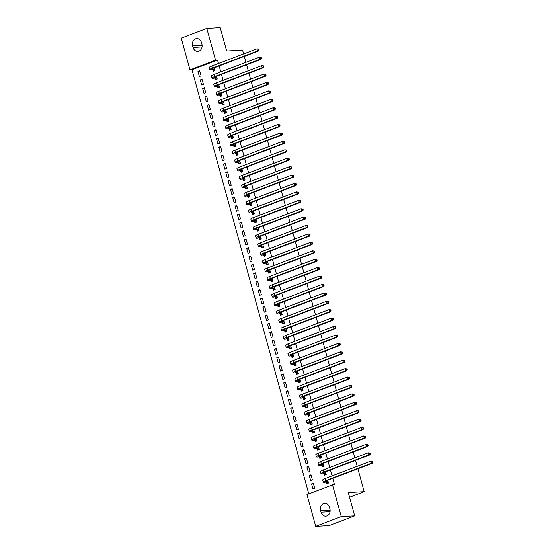 <?xml version="1.0" encoding="UTF-8"?>
<svg xmlns="http://www.w3.org/2000/svg" width="554" height="554" viewBox="0 0 554 554"><rect width="100%" height="100%" fill="white"/><g stroke="black" fill="none" stroke-linecap="round" stroke-linejoin="round"><path stroke-width="0.83" d="M218.484 63.488L217.535 60.054L191.982 69.783L308.8 493.877M191.982 69.783L189.994 69.894L181.255 38.164L206.808 28.434L215.548 60.164L189.994 69.894M357.891 468.781L364.193 491.654L348.272 492.527L354.692 515.836L329.138 525.566L315.711 526.3L306.971 494.57L332.525 484.84L341.264 516.57L315.711 526.3M206.808 28.434L220.236 27.7L226.662 51.01L242.583 50.144L243.621 53.918M244.3 56.39L245.934 62.332M246.62 64.804L248.254 70.753M248.94 73.225L250.574 79.167M251.253 81.639L252.894 87.58M253.573 90.053L255.207 96.001M255.893 98.473L257.527 104.415M258.212 106.887L259.847 112.829M260.525 115.301L262.167 121.25M262.845 123.722L264.487 129.664M265.165 132.136L266.799 138.078M267.485 140.55L269.119 146.498M269.798 148.971L271.439 154.912M272.118 157.384L273.759 163.326M274.438 165.798L276.072 171.747M276.758 174.219L278.392 180.161M279.071 182.633L280.712 188.575M281.39 191.047L283.032 196.995M283.71 199.468L285.345 205.409M286.03 207.882L287.664 213.823M288.343 216.295L289.984 222.244M290.663 224.716L292.304 230.658M292.983 233.13L294.617 239.072M295.303 241.544L296.937 247.493M297.616 249.965L299.257 255.906M299.936 258.379L301.577 264.32M302.255 266.793L303.89 272.741M304.575 275.213L306.21 281.155M306.888 283.627L308.53 289.569M309.208 292.041L310.849 297.99M311.528 300.462L313.162 306.404M313.848 308.876L315.482 314.817M316.161 317.29L317.802 323.238M318.481 325.71L320.122 331.652M320.801 334.124L322.435 340.066M323.12 342.538L324.755 348.487M325.44 350.959L327.075 356.901M327.753 359.373L329.395 365.315M330.073 367.787L331.714 373.735M332.393 376.208L334.027 382.149M334.713 384.621L336.347 390.563M337.026 393.035L338.667 398.984M339.346 401.456L340.987 407.398M341.666 409.87L343.3 415.812M343.986 418.284L345.62 424.232M346.298 426.705L347.94 432.646M348.618 435.119L350.26 441.06M350.938 443.532L352.573 449.481M353.258 451.953L354.892 457.895M355.571 460.367L357.212 466.309M349.567 497.229L364.193 491.654M201.698 84.963L203.422 84.305L202.03 79.257L200.306 79.915L201.698 84.963M215.132 78.336L215.506 79.7L217.237 79.042L216.476 76.286M206.33 101.791L208.062 101.133L206.67 96.084L204.938 96.742L206.33 101.791M219.772 95.17L220.146 96.535L221.87 95.877L221.108 93.114M210.97 118.625L212.694 117.967L211.303 112.919L209.578 113.577L210.97 118.625M224.405 111.998L224.779 113.369L226.51 112.711L225.748 109.948M215.603 135.46L217.334 134.802L215.942 129.754L214.211 130.405L215.603 135.46M229.044 128.833L229.418 130.197L231.143 129.539L230.381 126.783M220.243 152.288L221.967 151.63L220.575 146.581L218.851 147.239L220.243 152.288M233.677 145.667L234.051 147.032L235.782 146.374L235.021 143.611M224.876 169.122L226.607 168.464L225.215 163.416L223.491 164.074L224.876 169.122M238.317 162.495L238.691 163.866L240.415 163.208L239.653 160.445M229.515 185.957L231.24 185.299L229.848 180.251L228.123 180.902L229.515 185.957M242.95 179.33L243.331 180.694L245.055 180.036L244.293 177.28M234.148 202.785L235.879 202.127L234.487 197.079L232.763 197.736L234.148 202.785M247.59 196.164L247.963 197.529L249.688 196.871L248.933 194.108M238.788 219.619L240.512 218.962L239.12 213.913L237.396 214.571L238.788 219.619M252.222 212.992L252.603 214.363L254.328 213.706L253.566 210.942M243.421 236.454L245.152 235.796L243.76 230.748L242.036 231.399L243.421 236.454M256.862 229.827L257.236 231.191L258.96 230.533L258.206 227.777M248.06 253.282L249.785 252.624L248.393 247.576L246.668 248.234L248.06 253.282M261.495 246.662L261.876 248.026L263.6 247.368L262.838 244.605M252.693 270.117L254.424 269.459L253.033 264.41L251.308 265.068L252.693 270.117M266.135 263.489L266.509 264.86L268.233 264.203L267.478 261.44M257.333 286.951L259.057 286.293L257.665 281.245L255.941 281.896L257.333 286.951M270.767 280.324L271.148 281.688L272.873 281.03L272.111 278.274M261.973 303.779L263.697 303.121L262.305 298.073L260.581 298.731L261.973 303.779M275.407 297.159L275.781 298.523L277.506 297.865L276.751 295.102M266.606 320.614L268.33 319.956L266.945 314.907L265.214 315.565L266.606 320.614M280.04 313.986L280.421 315.358L282.145 314.7L281.384 311.937M271.245 337.448L272.97 336.79L271.578 331.742L269.853 332.393L271.245 337.448M284.68 330.821L285.054 332.185L286.778 331.527L286.023 328.771M275.878 354.276L277.602 353.618L276.217 348.57L274.486 349.228L275.878 354.276M289.313 347.656L289.694 349.02L291.418 348.362L290.656 345.599M280.518 371.111L282.242 370.453L280.85 365.405L279.126 366.062L280.518 371.111M293.952 364.484L294.326 365.855L296.058 365.197L295.296 362.434M285.151 387.945L286.875 387.288L285.49 382.239L283.759 382.89L285.151 387.945M298.585 381.318L298.966 382.682L300.69 382.025L299.929 379.268M289.79 404.773L291.515 404.115L290.123 399.067L288.399 399.725L289.79 404.773M303.225 398.153L303.599 399.517L305.33 398.859L304.568 396.096M294.423 421.608L296.148 420.95L294.763 415.902L293.031 416.56L294.423 421.608M307.858 414.981L308.239 416.352L309.963 415.694L309.201 412.931M299.063 438.443L300.787 437.785L299.395 432.736L297.671 433.387L299.063 438.443M312.498 431.815L312.872 433.18L314.603 432.522L313.841 429.766M303.696 455.27L305.42 454.612L304.035 449.564L302.304 450.222L303.696 455.27M317.13 448.65L317.511 450.014L319.236 449.356L318.474 446.593M308.336 472.105L310.06 471.447L308.668 466.399L306.944 467.057L308.336 472.105M321.77 465.478L322.144 466.849L323.875 466.191L323.114 463.428M312.968 488.94L314.7 488.282L313.308 483.233L311.577 483.884L312.968 488.94M326.403 482.312L326.784 483.677L328.508 483.019L327.746 480.263M332.525 484.84L334.512 484.736L332.753 478.351M332.075 475.879L330.44 469.937M329.755 467.465L328.12 461.524M327.442 459.051L325.8 453.103M325.122 450.631L323.481 444.689M322.802 442.217L321.168 436.275M320.482 433.803L318.848 427.854M318.169 425.382L316.528 419.44M315.849 416.968L314.208 411.026M313.529 408.554L311.895 402.606M311.209 400.133L309.575 394.192M308.89 391.72L307.255 385.778M306.577 383.306L304.935 377.357M304.257 374.885L302.616 368.943M301.937 366.471L300.303 360.529M299.617 358.057L297.983 352.109M297.304 349.636L295.663 343.695M294.984 341.222L293.343 335.281M292.664 332.809L291.03 326.86M290.344 324.388L288.71 318.446M288.032 315.974L286.39 310.032M285.712 307.56L284.07 301.611M283.392 299.139L281.757 293.198M281.072 290.725L279.438 284.784M278.759 282.311L277.118 276.363M276.439 273.891L274.798 267.949M274.119 265.477L272.485 259.535M271.799 257.063L270.165 251.114M269.486 248.642L267.845 242.7M267.166 240.228L265.525 234.287M264.847 231.814L263.212 225.866M262.527 223.394L260.892 217.452M260.214 214.98L258.573 209.038M257.894 206.566L256.253 200.617M255.574 198.145L253.94 192.203M253.254 189.731L251.62 183.789M250.941 181.317L249.3 175.369M248.621 172.896L246.98 166.955M246.301 164.483L244.667 158.541M243.982 156.069L242.347 150.12M241.662 147.648L240.027 141.706M239.349 139.234L237.708 133.292M237.029 130.82L235.395 124.872M234.709 122.399L233.075 116.458M232.389 113.986L230.755 108.044M230.076 105.572L228.435 99.623M227.756 97.151L226.115 91.209M225.436 88.737L223.802 82.795M223.117 80.323L221.482 74.374M220.804 71.902L219.162 65.961M324.09 473.899L324.464 475.263L326.188 474.605L325.433 471.842M310.649 480.519L312.38 479.861L310.988 474.813L309.264 475.471L310.649 480.519M319.45 457.064L319.831 458.428L321.555 457.77L320.794 455.014M306.016 463.691L307.74 463.033L306.348 457.985L304.624 458.636L306.016 463.691M314.817 440.229L315.191 441.6L316.916 440.942L316.161 438.179M301.376 446.856L303.107 446.199L301.715 441.15L299.991 441.808L301.376 446.856M310.178 423.401L310.552 424.766L312.283 424.108L311.521 421.345M296.743 430.022L298.468 429.364L297.076 424.316L295.351 424.973L296.743 430.022M305.545 406.567L305.919 407.931L307.643 407.273L306.881 404.517M292.103 413.194L293.835 412.536L292.443 407.488L290.718 408.139L292.103 413.194M300.905 389.732L301.279 391.103L303.01 390.445L302.249 387.682M287.471 396.359L289.195 395.701L287.803 390.653L286.079 391.311L287.471 396.359M296.272 372.904L296.646 374.269L298.371 373.611L297.609 370.848M282.831 379.525L284.562 378.867L283.17 373.818L281.439 374.476L282.831 379.525M291.633 356.07L292.006 357.434L293.738 356.776L292.976 354.02M278.198 362.697L279.922 362.039L278.53 356.991L276.806 357.642L278.198 362.697M287 339.235L287.374 340.606L289.098 339.948L288.336 337.185M273.558 345.862L275.29 345.204L273.898 340.156L272.166 340.814L273.558 345.862M282.36 322.407L282.734 323.771L284.465 323.114L283.703 320.351M268.925 329.028L270.65 328.37L269.258 323.321L267.534 323.979L268.925 329.028M277.727 305.573L278.101 306.937L279.825 306.279L279.064 303.523M264.286 312.2L266.017 311.542L264.625 306.494L262.894 307.145L264.286 312.2M273.087 288.738L273.461 290.109L275.193 289.451L274.431 286.688M259.653 295.365L261.377 294.707L259.985 289.659L258.261 290.317L259.653 295.365M268.455 271.91L268.829 273.274L270.553 272.616L269.791 269.853M255.013 278.53L256.744 277.873L255.352 272.824L253.621 273.482L255.013 278.53M263.815 255.075L264.189 256.44L265.92 255.782L265.158 253.026M250.38 261.703L252.105 261.045L250.713 255.996L248.988 256.647L250.38 261.703M259.175 238.241L259.556 239.612L261.28 238.954L260.519 236.191M245.741 244.868L247.472 244.21L246.08 239.162L244.349 239.82L245.741 244.868M254.542 221.413L254.916 222.777L256.647 222.119L255.886 219.356M241.108 228.033L242.832 227.375L241.44 222.327L239.716 222.985L241.108 228.033M249.902 204.578L250.283 205.943L252.008 205.285L251.246 202.529M236.468 211.206L238.199 210.548L236.807 205.499L235.076 206.15L236.468 211.206M245.27 187.744L245.644 189.115L247.375 188.457L246.613 185.694M231.835 194.371L233.559 193.713L232.168 188.665L230.443 189.323L231.835 194.371M240.63 170.916L241.011 172.28L242.735 171.622L241.973 168.859M227.195 177.536L228.92 176.878L227.535 171.83L225.803 172.488L227.195 177.536M235.997 154.081L236.371 155.445L238.102 154.788L237.341 152.031M222.563 160.708L224.287 160.051L222.895 155.002L221.171 155.653L222.563 160.708M231.357 137.247L231.738 138.618L233.463 137.96L232.701 135.197M217.923 143.874L219.647 143.216L218.262 138.168L216.531 138.825L217.923 143.874M226.724 120.419L227.098 121.783L228.83 121.125L228.068 118.362M213.29 127.039L215.014 126.381L213.622 121.333L211.898 121.991L213.29 127.039M222.085 103.584L222.466 104.948L224.19 104.29L223.428 101.534M208.65 110.211L210.375 109.553L208.99 104.505L207.258 105.163L208.65 110.211M217.452 86.749L217.826 88.121L219.55 87.463L218.795 84.7M204.017 93.377L205.742 92.719L204.35 87.67L202.626 88.328L204.017 93.377M212.812 69.922L213.193 71.286L214.917 70.628L214.156 67.865M199.378 76.542L201.102 75.884L199.717 70.836L197.986 71.494L199.378 76.542M192.626 45.92A5.644 4.661 86.9 0 1 196.739 38.6A5.644 4.661 86.9 0 1 201.462 42.554L201.885 44.071A5.644 4.661 86.9 0 1 197.771 51.39A5.644 4.661 86.9 0 1 193.041 47.436L192.626 45.92L202.106 45.407M354.692 515.836L341.264 516.57M217.535 60.054L215.548 60.164M329.893 508.814A5.644 4.661 86.9 0 1 325.78 516.134A5.644 4.661 86.9 0 1 321.05 512.18L320.634 510.663A5.644 4.661 86.9 0 1 324.748 503.344A5.644 4.661 86.9 0 1 329.478 507.298L329.893 508.814M313.46 483.787L311.577 483.884M311.14 475.367L309.264 475.471M308.82 466.953L306.944 467.057M306.501 458.539L304.624 458.636M304.188 450.118L302.304 450.222M301.868 441.704L299.991 441.808M299.548 433.29L297.671 433.387M297.228 424.87L295.351 424.973M294.915 416.456L293.031 416.56M292.595 408.042L290.718 408.139M290.275 399.621L288.399 399.725M287.955 391.207L286.079 391.311M285.642 382.793L283.759 382.89M283.323 374.372L281.439 374.476M281.003 365.959L279.126 366.062M278.683 357.545L276.806 357.642M276.37 349.124L274.486 349.228M274.05 340.71L272.166 340.814M271.73 332.296L269.853 332.393M269.41 323.875L267.534 323.979M267.097 315.461L265.214 315.565M264.777 307.048L262.894 307.145M262.457 298.627L260.581 298.731M260.138 290.213L258.261 290.317M257.825 281.799L255.941 281.896M255.505 273.378L253.621 273.482M253.185 264.964L251.308 265.068M250.865 256.55L248.988 256.647M248.552 248.13L246.668 248.234M246.232 239.716L244.349 239.82M243.912 231.302L242.036 231.399M241.592 222.881L239.716 222.985M239.273 214.467L237.396 214.571M236.96 206.053L235.076 206.15M234.64 197.633L232.763 197.736M232.32 189.219L230.443 189.323M230 180.805L228.123 180.902M227.687 172.384L225.803 172.488M225.367 163.97L223.491 164.074M223.047 155.556L221.171 155.653M220.727 147.135L218.851 147.239M218.414 138.722L216.531 138.825M216.095 130.308L214.211 130.405M213.775 121.887L211.898 121.991M211.455 113.473L209.578 113.577M209.142 105.059L207.258 105.163M206.822 96.638L204.938 96.742M204.502 88.225L202.626 88.328M202.182 79.811L200.306 79.915M199.869 71.39L197.986 71.494M328.093 483.178L328.508 483.005M327.947 481.558L326.23 481.648A4.411 0.637 -15.4 0 1 325.427 481.509A4.411 0.637 -15.4 0 1 327.192 480.47L372.399 463.262L371.152 463.331L325.953 480.54A6.613 0.956 164.6 0 0 323.301 482.091A6.613 0.956 164.6 0 0 324.499 482.305L328.134 481.655M328.051 483.185L326.223 482.215M372.246 462.334L372.745 462.306L372.517 461.468L372.018 461.496L372.246 462.334L371.152 463.331L370.571 461.226L325.371 478.434A6.613 0.956 164.6 0 0 322.726 479.986L323.301 482.091M372.018 461.496L370.571 461.226L371.817 461.157L372.517 461.468M372.745 462.306L372.399 463.262M325.773 474.764L326.188 474.591M325.627 473.137L323.91 473.234A4.411 0.637 -15.4 0 1 323.114 473.088A4.411 0.637 -15.4 0 1 324.873 472.056L370.079 454.841L368.832 454.91L323.633 472.126A6.613 0.956 164.6 0 0 320.988 473.677A6.613 0.956 164.6 0 0 322.186 473.892L325.814 473.241M325.731 474.764L323.903 473.795M369.934 453.92L370.425 453.892L370.197 453.047L369.698 453.075L369.934 453.92L368.832 454.91L368.251 452.805L323.051 470.021A6.613 0.956 164.6 0 0 320.406 471.572L320.988 473.677M369.698 453.075L368.251 452.805L370.197 453.047M370.425 453.892L370.079 454.841M323.453 466.35L323.868 466.177M323.307 464.723L321.59 464.82A4.411 0.637 -15.4 0 1 320.794 464.674A4.411 0.637 -15.4 0 1 322.56 463.636L367.759 446.427L366.513 446.496L321.313 463.705A6.613 0.956 164.6 0 0 318.668 465.263A6.613 0.956 164.6 0 0 319.866 465.478L323.494 464.82M323.411 466.35L321.583 465.381M367.614 445.499L368.112 445.478L367.877 444.633L367.378 444.661L367.614 445.499L366.513 446.496L365.938 444.391L320.731 461.6A6.613 0.956 164.6 0 0 318.086 463.158L318.668 465.263M367.378 444.661L365.938 444.391L367.177 444.322L367.877 444.633M368.112 445.478L367.759 446.427M321.14 457.929L321.549 457.756M320.995 456.309L319.27 456.399A4.411 0.637 -15.4 0 1 318.474 456.261A4.411 0.637 -15.4 0 1 320.24 455.222L365.439 438.013L364.2 438.082L318.993 455.291A6.613 0.956 164.6 0 0 316.348 456.842A6.613 0.956 164.6 0 0 317.546 457.057L321.182 456.406M321.098 457.936L319.263 456.967M365.294 437.085L365.792 437.058L365.557 436.22L365.065 436.247L365.294 437.085L364.2 438.082L363.618 435.977L318.418 453.186A6.613 0.956 164.6 0 0 315.766 454.737L316.348 456.842M365.065 436.247L363.618 435.977L365.557 436.22M365.792 437.058L365.439 438.013M318.82 449.516L319.236 449.342M318.675 447.888L316.957 447.985A4.411 0.637 -15.4 0 1 316.154 447.84A4.411 0.637 -15.4 0 1 317.92 446.808L363.119 429.592L361.88 429.662L316.68 446.877A6.613 0.956 164.6 0 0 314.028 448.428A6.613 0.956 164.6 0 0 315.226 448.643L318.862 447.992M318.779 449.516L316.95 448.546M362.974 428.671L363.472 428.644L363.244 427.799L362.745 427.826L362.974 428.671L361.88 429.662L361.298 427.556L316.099 444.772A6.613 0.956 164.6 0 0 313.453 446.323L314.028 448.428M362.745 427.826L361.298 427.556L363.244 427.799M363.472 428.644L363.119 429.592M316.5 441.102L316.916 440.929M316.355 439.474L314.637 439.571A4.411 0.637 -15.4 0 1 313.841 439.426A4.411 0.637 -15.4 0 1 315.6 438.387L360.806 421.179L359.56 421.248L314.36 438.456A6.613 0.956 164.6 0 0 311.708 440.014A6.613 0.956 164.6 0 0 312.913 440.229L316.542 439.571M316.459 441.102L314.63 440.132M360.661 420.251L361.153 420.23L360.924 419.385L360.425 419.413L360.661 420.251L359.56 421.248L358.978 419.143L313.779 436.351A6.613 0.956 164.6 0 0 311.133 437.909L311.708 440.014M360.425 419.413L358.978 419.143L360.225 419.073L360.924 419.385M361.153 420.23L360.806 421.179M314.18 432.681L314.596 432.508M314.035 431.06L312.317 431.151A4.411 0.637 -15.4 0 1 311.521 431.012A4.411 0.637 -15.4 0 1 313.287 429.973L358.486 412.765L357.24 412.834L312.041 430.043A6.613 0.956 164.6 0 0 309.395 431.594A6.613 0.956 164.6 0 0 310.593 431.808L314.222 431.157M314.139 432.688L312.311 431.718M358.341 411.837L358.84 411.809L358.604 410.971L358.106 410.999L358.341 411.837L357.24 412.834L356.665 410.729L311.459 427.937A6.613 0.956 164.6 0 0 308.813 429.489L309.395 431.594M358.106 410.999L356.665 410.729L357.905 410.659L358.604 410.971M358.84 411.809L358.486 412.765M311.867 424.267L312.276 424.094M311.722 422.64L309.998 422.737A4.411 0.637 -15.4 0 1 309.201 422.591A4.411 0.637 -15.4 0 1 310.967 421.559L356.167 404.344L354.927 404.413L309.721 421.629A6.613 0.956 164.6 0 0 307.075 423.18A6.613 0.956 164.6 0 0 308.273 423.394L311.902 422.744M311.819 424.267L309.991 423.298M356.021 403.423L356.52 403.395L356.284 402.55L355.793 402.578L356.021 403.423L354.927 404.413L354.345 402.308L309.146 419.523A6.613 0.956 164.6 0 0 306.494 421.075L307.075 423.18M355.793 402.578L354.345 402.308L356.284 402.55M356.52 403.395L356.167 404.344M309.548 415.853L309.963 415.68M309.402 414.226L307.685 414.323A4.411 0.637 -15.4 0 1 306.881 414.177A4.411 0.637 -15.4 0 1 308.647 413.139L353.847 395.93L352.607 395.999L307.408 413.208A6.613 0.956 164.6 0 0 304.755 414.766A6.613 0.956 164.6 0 0 305.953 414.981L309.589 414.323M309.506 415.853L307.678 414.884M353.701 395.002L354.2 394.981L353.971 394.136L353.473 394.164L353.701 395.002L352.607 395.999L352.025 393.894L306.826 411.103A6.613 0.956 164.6 0 0 304.181 412.661L304.755 414.766M353.473 394.164L352.025 393.894L353.971 394.136M354.2 394.981L353.847 395.93M307.228 407.432L307.643 407.259M307.082 405.812L305.365 405.902A4.411 0.637 -15.4 0 1 304.562 405.763A4.411 0.637 -15.4 0 1 306.327 404.725L351.534 387.516L350.287 387.585L305.088 404.794A6.613 0.956 164.6 0 0 302.436 406.345A6.613 0.956 164.6 0 0 303.64 406.56L307.269 405.909M307.186 407.439L305.358 406.47M351.388 386.588L351.88 386.56L351.651 385.723L351.153 385.75L351.388 386.588L350.287 387.585L349.706 385.48L304.506 402.689A6.613 0.956 164.6 0 0 301.861 404.24L302.436 406.345M351.153 385.75L349.706 385.48L350.952 385.411L351.651 385.723M351.88 386.56L351.534 387.516M304.908 399.019L305.323 398.845M304.762 397.391L303.045 397.488A4.411 0.637 -15.4 0 1 302.249 397.343A4.411 0.637 -15.4 0 1 304.014 396.311L349.214 379.095L347.967 379.165L302.768 396.38A6.613 0.956 164.6 0 0 300.123 397.931A6.613 0.956 164.6 0 0 301.321 398.146L304.949 397.495M304.866 399.019L303.038 398.049M349.068 378.174L349.567 378.147L349.332 377.302L348.833 377.329L349.068 378.174L347.967 379.165L347.393 377.059L302.186 394.275A6.613 0.956 164.6 0 0 299.541 395.826L300.123 397.931M348.833 377.329L347.393 377.059L349.332 377.302M349.567 378.147L349.214 379.095M302.595 390.605L303.003 390.431M302.449 388.977L300.725 389.074A4.411 0.637 -15.4 0 1 299.929 388.929A4.411 0.637 -15.4 0 1 301.695 387.89L346.894 370.681L345.654 370.751L300.448 387.959A6.613 0.956 164.6 0 0 297.803 389.517A6.613 0.956 164.6 0 0 299.001 389.732L302.629 389.074M302.546 390.605L300.718 389.635M346.749 369.753L347.247 369.733L347.012 368.888L346.52 368.916L346.749 369.753L345.654 370.751L345.073 368.645L299.873 385.854A6.613 0.956 164.6 0 0 297.221 387.412L297.803 389.517M346.52 368.916L345.073 368.645L347.012 368.888M347.247 369.733L346.894 370.681M300.275 382.184L300.69 382.011M300.13 380.563L298.412 380.653A4.411 0.637 -15.4 0 1 297.609 380.515A4.411 0.637 -15.4 0 1 299.375 379.476L344.574 362.268L343.335 362.337L298.128 379.545A6.613 0.956 164.6 0 0 295.483 381.097A6.613 0.956 164.6 0 0 296.681 381.311L300.316 380.66M300.233 382.191L298.405 381.221M344.429 361.34L344.927 361.312L344.699 360.474L344.2 360.502L344.429 361.34L343.335 362.337L342.753 360.232L297.553 377.44A6.613 0.956 164.6 0 0 294.901 378.991L295.483 381.097M344.2 360.502L342.753 360.232L344.699 360.474M344.927 361.312L344.574 362.268M297.955 373.77L298.371 373.597M297.81 372.143L296.092 372.24A4.411 0.637 -15.4 0 1 295.289 372.094A4.411 0.637 -15.4 0 1 297.055 371.062L342.261 353.847L341.015 353.916L295.815 371.132A6.613 0.956 164.6 0 0 293.163 372.683A6.613 0.956 164.6 0 0 294.368 372.897L297.997 372.246M297.913 373.77L296.085 372.8M342.109 352.926L342.607 352.898L342.379 352.053L341.88 352.081L342.109 352.926L341.015 353.916L340.433 351.811L295.234 369.026A6.613 0.956 164.6 0 0 292.588 370.578L293.163 372.683M341.88 352.081L340.433 351.811L342.379 352.053M342.607 352.898L342.261 353.847M295.635 365.356L296.051 365.183M295.49 363.729L293.772 363.826A4.411 0.637 -15.4 0 1 292.976 363.68A4.411 0.637 -15.4 0 1 294.742 362.641L339.941 345.433L338.695 345.502L293.495 362.711A6.613 0.956 164.6 0 0 290.85 364.269A6.613 0.956 164.6 0 0 292.048 364.484L295.677 363.826M295.594 365.356L293.765 364.387M339.796 344.505L340.294 344.484L340.059 343.639L339.56 343.667L339.796 344.505L338.695 345.502L338.12 343.397L292.914 360.606A6.613 0.956 164.6 0 0 290.268 362.164L290.85 364.269M339.56 343.667L338.12 343.397L339.36 343.328L340.059 343.639M340.294 344.484L339.941 345.433M293.322 356.935L293.731 356.762M293.177 355.315L291.452 355.405A4.411 0.637 -15.4 0 1 290.656 355.266A4.411 0.637 -15.4 0 1 292.422 354.228L337.621 337.019L336.382 337.088L291.175 354.297A6.613 0.956 164.6 0 0 288.53 355.848A6.613 0.956 164.6 0 0 289.728 356.063L293.357 355.412M293.274 356.942L291.446 355.973M337.476 336.091L337.975 336.063L337.739 335.225L337.248 335.253L337.476 336.091L336.382 337.088L335.8 334.983L290.601 352.192A6.613 0.956 164.6 0 0 287.948 353.743L288.53 355.848M337.248 335.253L335.8 334.983L337.739 335.225M337.975 336.063L337.621 337.019M291.002 348.521L291.418 348.348M290.857 346.894L289.14 346.991A4.411 0.637 -15.4 0 1 288.336 346.846A4.411 0.637 -15.4 0 1 290.102 345.814L335.302 328.598L334.062 328.667L288.856 345.883A6.613 0.956 164.6 0 0 286.21 347.434A6.613 0.956 164.6 0 0 287.408 347.649L291.044 346.998M290.961 348.521L289.133 347.552M335.156 327.677L335.655 327.649L335.426 326.805L334.928 326.832L335.156 327.677L334.062 328.667L333.48 326.562L288.281 343.778A6.613 0.956 164.6 0 0 285.629 345.329L286.21 347.434M334.928 326.832L333.48 326.562L335.426 326.805M335.655 327.649L335.302 328.598M288.682 340.108L289.098 339.934M288.537 338.48L286.82 338.577A4.411 0.637 -15.4 0 1 286.016 338.432A4.411 0.637 -15.4 0 1 287.782 337.393L332.989 320.184L331.742 320.254L286.543 337.462A6.613 0.956 164.6 0 0 283.89 339.02A6.613 0.956 164.6 0 0 285.095 339.235L288.724 338.577M288.641 340.108L286.813 339.138M332.836 319.256L333.335 319.236L333.106 318.391L332.608 318.418L332.836 319.256L331.742 320.254L331.16 318.148L285.961 335.357A6.613 0.956 164.6 0 0 283.316 336.915L283.89 339.02M332.608 318.418L331.16 318.148L333.106 318.391M333.335 319.236L332.989 320.184M286.363 331.687L286.778 331.514M286.217 330.066L284.5 330.156A4.411 0.637 -15.4 0 1 283.703 330.018A4.411 0.637 -15.4 0 1 285.469 328.979L330.669 311.77L329.422 311.84L284.223 329.048A6.613 0.956 164.6 0 0 281.577 330.599A6.613 0.956 164.6 0 0 282.775 330.814L286.404 330.163M286.321 331.694L284.493 330.724M330.523 310.842L331.022 310.815L330.786 309.977L330.288 310.005L330.523 310.842L329.422 311.84L328.847 309.734L283.641 326.943A6.613 0.956 164.6 0 0 280.996 328.494L281.577 330.599M330.288 310.005L328.847 309.734L330.087 309.665L330.786 309.977M331.022 310.815L330.669 311.77M284.043 323.273L284.458 323.1M283.904 321.645L282.18 321.742A4.411 0.637 -15.4 0 1 281.384 321.597A4.411 0.637 -15.4 0 1 283.149 320.565L328.349 303.35L327.109 303.419L281.903 320.634A6.613 0.956 164.6 0 0 279.258 322.186A6.613 0.956 164.6 0 0 280.456 322.4L284.084 321.749M284.001 323.273L282.173 322.303M328.203 302.429L328.702 302.401L328.467 301.556L327.968 301.584L328.203 302.429L327.109 303.419L326.528 301.314L281.321 318.529A6.613 0.956 164.6 0 0 278.676 320.08L279.258 322.186M327.968 301.584L326.528 301.314L328.467 301.556M328.702 302.401L328.349 303.35M281.73 314.859L282.138 314.686M281.584 313.232L279.867 313.329A4.411 0.637 -15.4 0 1 279.064 313.183A4.411 0.637 -15.4 0 1 280.83 312.144L326.029 294.936L324.789 295.005L279.583 312.214A6.613 0.956 164.6 0 0 276.938 313.772A6.613 0.956 164.6 0 0 278.136 313.986L281.771 313.329M281.688 314.859L279.86 313.889M325.884 294.008L326.382 293.987L326.154 293.142L325.655 293.17L325.884 294.008L324.789 295.005L324.208 292.9L279.008 310.108A6.613 0.956 164.6 0 0 276.356 311.667L276.938 313.772M325.655 293.17L324.208 292.9L326.154 293.142M326.382 293.987L326.029 294.936M279.41 306.438L279.825 306.265M279.264 304.818L277.547 304.908A4.411 0.637 -15.4 0 1 276.744 304.769A4.411 0.637 -15.4 0 1 278.51 303.731L323.716 286.522L322.47 286.591L277.27 303.8A6.613 0.956 164.6 0 0 274.618 305.351A6.613 0.956 164.6 0 0 275.816 305.566L279.451 304.915M279.368 306.445L277.54 305.476M323.564 285.594L324.062 285.566L323.834 284.728L323.335 284.756L323.564 285.594L322.47 286.591L321.888 284.486L276.688 301.695A6.613 0.956 164.6 0 0 274.043 303.246L274.618 305.351M323.335 284.756L321.888 284.486L323.134 284.417L323.834 284.728M324.062 285.566L323.716 286.522M277.09 298.024L277.506 297.851M276.945 296.397L275.227 296.494A4.411 0.637 -15.4 0 1 274.431 296.348A4.411 0.637 -15.4 0 1 276.19 295.317L321.396 278.101L320.15 278.17L274.95 295.386A6.613 0.956 164.6 0 0 272.305 296.937A6.613 0.956 164.6 0 0 273.503 297.152L277.132 296.501M277.048 298.024L275.22 297.055M321.251 277.18L321.749 277.152L321.514 276.308L321.015 276.335L321.251 277.18L320.15 278.17L319.575 276.065L274.368 293.281A6.613 0.956 164.6 0 0 271.723 294.832L272.305 296.937M321.015 276.335L319.575 276.065L321.514 276.308M321.749 277.152L321.396 278.101M274.77 289.61L275.186 289.437M274.632 287.983L272.907 288.08A4.411 0.637 -15.4 0 1 272.111 287.935A4.411 0.637 -15.4 0 1 273.877 286.896L319.076 269.687L317.83 269.756L272.63 286.965A6.613 0.956 164.6 0 0 269.985 288.523A6.613 0.956 164.6 0 0 271.183 288.738L274.812 288.08M274.729 289.61L272.9 288.641M318.931 268.759L319.429 268.738L319.194 267.894L318.695 267.921L318.931 268.759L317.83 269.756L317.255 267.651L272.049 284.86A6.613 0.956 164.6 0 0 269.403 286.418L269.985 288.523M318.695 267.921L317.255 267.651L318.495 267.582L319.194 267.894M319.429 268.738L319.076 269.687M272.457 281.19L272.866 281.017M272.312 279.569L270.594 279.659A4.411 0.637 -15.4 0 1 269.791 279.521A4.411 0.637 -15.4 0 1 271.557 278.482L316.756 261.273L315.517 261.343L270.31 278.551A6.613 0.956 164.6 0 0 267.665 280.102A6.613 0.956 164.6 0 0 268.863 280.317L272.499 279.666M272.416 281.197L270.581 280.227M316.611 260.345L317.11 260.318L316.881 259.48L316.382 259.507L316.611 260.345L315.517 261.343L314.935 259.237L269.736 276.446A6.613 0.956 164.6 0 0 267.083 277.997L267.665 280.102M316.382 259.507L314.935 259.237L316.881 259.48M317.11 260.318L316.756 261.273M270.137 272.776L270.553 272.603M269.992 271.155L268.274 271.245A4.411 0.637 -15.4 0 1 267.471 271.1A4.411 0.637 -15.4 0 1 269.237 270.068L314.443 252.853L313.197 252.922L267.998 270.137A6.613 0.956 164.6 0 0 265.345 271.689A6.613 0.956 164.6 0 0 266.543 271.903L270.179 271.252M270.096 272.776L268.268 271.806M314.291 251.931L314.79 251.904L314.561 251.059L314.063 251.087L314.291 251.931L313.197 252.922L312.615 250.817L267.416 268.032A6.613 0.956 164.6 0 0 264.77 269.583L265.345 271.689M314.063 251.087L312.615 250.817L314.561 251.059M314.79 251.904L314.443 252.853M267.817 264.362L268.233 264.189M267.672 262.734L265.955 262.831A4.411 0.637 -15.4 0 1 265.158 262.686A4.411 0.637 -15.4 0 1 266.917 261.647L312.124 244.439L310.877 244.508L265.678 261.717A6.613 0.956 164.6 0 0 263.032 263.275A6.613 0.956 164.6 0 0 264.23 263.489L267.859 262.831M267.776 264.362L265.948 263.392M311.978 243.511L312.47 243.49L312.241 242.645L311.743 242.673L311.978 243.511L310.877 244.508L310.302 242.403L265.096 259.611A6.613 0.956 164.6 0 0 262.451 261.169L263.032 263.275M311.743 242.673L310.302 242.403L311.542 242.333L312.241 242.645M312.47 243.49L312.124 244.439M265.498 255.941L265.913 255.768M265.359 254.321L263.635 254.411A4.411 0.637 -15.4 0 1 262.838 254.272A4.411 0.637 -15.4 0 1 264.604 253.233L309.804 236.025L308.557 236.094L263.358 253.303A6.613 0.956 164.6 0 0 260.712 254.854A6.613 0.956 164.6 0 0 261.91 255.069L265.539 254.418M265.456 255.948L263.628 254.978M309.658 235.097L310.157 235.069L309.921 234.231L309.423 234.259L309.658 235.097L308.557 236.094L307.982 233.989L262.776 251.197A6.613 0.956 164.6 0 0 260.131 252.749L260.712 254.854M309.423 234.259L307.982 233.989L309.222 233.92L309.921 234.231M310.157 235.069L309.804 236.025M263.185 247.527L263.593 247.354M263.039 245.907L261.315 245.997A4.411 0.637 -15.4 0 1 260.519 245.851A4.411 0.637 -15.4 0 1 262.284 244.82L307.484 227.604L306.244 227.673L261.038 244.889A6.613 0.956 164.6 0 0 258.393 246.44A6.613 0.956 164.6 0 0 259.591 246.655L263.226 246.004M263.143 247.527L261.308 246.558M307.338 226.683L307.837 226.655L307.602 225.81L307.11 225.838L307.338 226.683L306.244 227.673L305.663 225.568L260.463 242.784A6.613 0.956 164.6 0 0 257.811 244.335L258.393 246.44M307.11 225.838L305.663 225.568L307.602 225.81M307.837 226.655L307.484 227.604M260.865 239.113L261.28 238.94M260.719 237.486L259.002 237.583A4.411 0.637 -15.4 0 1 258.199 237.437A4.411 0.637 -15.4 0 1 259.964 236.399L305.171 219.19L303.924 219.259L258.725 236.468A6.613 0.956 164.6 0 0 256.073 238.026A6.613 0.956 164.6 0 0 257.271 238.241L260.906 237.583M260.823 239.113L258.995 238.144M305.019 218.262L305.517 218.241L305.289 217.397L304.79 217.424L305.019 218.262L303.924 219.259L303.343 217.154L258.143 234.363A6.613 0.956 164.6 0 0 255.498 235.921L256.073 238.026M304.79 217.424L303.343 217.154L305.289 217.397M305.517 218.241L305.171 219.19M258.545 230.693L258.96 230.519M258.399 229.072L256.682 229.162A4.411 0.637 -15.4 0 1 255.886 229.024A4.411 0.637 -15.4 0 1 257.645 227.985L302.851 210.776L301.605 210.845L256.405 228.054A6.613 0.956 164.6 0 0 253.76 229.605A6.613 0.956 164.6 0 0 254.958 229.82L258.586 229.169M258.503 230.699L256.675 229.73M302.706 209.848L303.197 209.821L302.969 208.983L302.47 209.01L302.706 209.848L301.605 210.845L301.023 208.74L255.823 225.949A6.613 0.956 164.6 0 0 253.178 227.5L253.76 229.605M302.47 209.01L301.023 208.74L302.969 208.983M303.197 209.821L302.851 210.776M256.225 222.279L256.641 222.106M256.08 220.658L254.362 220.748A4.411 0.637 -15.4 0 1 253.566 220.603A4.411 0.637 -15.4 0 1 255.332 219.571L300.531 202.355L299.285 202.425L254.085 219.64A6.613 0.956 164.6 0 0 251.44 221.191A6.613 0.956 164.6 0 0 252.638 221.406L256.267 220.755M256.183 222.279L254.355 221.309M300.386 201.434L300.884 201.407L300.649 200.562L300.15 200.59L300.386 201.434L299.285 202.425L298.71 200.319L253.503 217.535A6.613 0.956 164.6 0 0 250.858 219.086L251.44 221.191M300.15 200.59L298.71 200.319L300.649 200.562M300.884 201.407L300.531 202.355M253.912 213.865L254.321 213.692M253.767 212.237L252.042 212.334A4.411 0.637 -15.4 0 1 251.246 212.189A4.411 0.637 -15.4 0 1 253.012 211.15L298.211 193.942L296.972 194.011L251.765 211.219A6.613 0.956 164.6 0 0 249.12 212.778A6.613 0.956 164.6 0 0 250.318 212.992L253.954 212.334M253.871 213.865L252.035 212.895M298.066 193.014L298.564 192.993L298.329 192.148L297.837 192.176L298.066 193.014L296.972 194.011L296.39 191.906L251.191 209.114A6.613 0.956 164.6 0 0 248.538 210.672L249.12 212.778M297.837 192.176L296.39 191.906L298.329 192.148M298.564 192.993L298.211 193.942M251.592 205.444L252.008 205.278M251.447 203.824L249.729 203.914A4.411 0.637 -15.4 0 1 248.926 203.775A4.411 0.637 -15.4 0 1 250.692 202.736L295.898 185.528L294.652 185.597L249.452 202.806A6.613 0.956 164.6 0 0 246.8 204.357A6.613 0.956 164.6 0 0 247.998 204.571L251.634 203.92M251.551 205.451L249.722 204.481M295.746 184.6L296.245 184.572L296.016 183.734L295.517 183.762L295.746 184.6L294.652 185.597L294.07 183.492L248.871 200.7A6.613 0.956 164.6 0 0 246.225 202.252L246.8 204.357M295.517 183.762L294.07 183.492L296.016 183.734M296.245 184.572L295.898 185.528M249.272 197.03L249.688 196.857M249.127 195.41L247.409 195.5A4.411 0.637 -15.4 0 1 246.613 195.354A4.411 0.637 -15.4 0 1 248.372 194.322L293.578 177.107L292.332 177.176L247.132 194.392A6.613 0.956 164.6 0 0 244.48 195.943A6.613 0.956 164.6 0 0 245.685 196.158L249.314 195.507M249.231 197.03L247.403 196.061M293.433 176.186L293.925 176.158L293.696 175.313L293.198 175.341L293.433 176.186L292.332 177.176L291.75 175.071L246.551 192.286A6.613 0.956 164.6 0 0 243.905 193.838L244.48 195.943M293.198 175.341L291.75 175.071L293.696 175.313M293.925 176.158L293.578 177.107M246.952 188.616L247.368 188.443M246.807 186.989L245.09 187.086A4.411 0.637 -15.4 0 1 244.293 186.94A4.411 0.637 -15.4 0 1 246.059 185.902L291.259 168.693L290.012 168.762L244.813 185.971A6.613 0.956 164.6 0 0 242.167 187.529A6.613 0.956 164.6 0 0 243.365 187.744L246.994 187.086M246.911 188.616L245.083 187.647M291.113 167.765L291.612 167.744L291.376 166.899L290.878 166.927L291.113 167.765L290.012 168.762L289.437 166.657L244.231 183.866A6.613 0.956 164.6 0 0 241.586 185.424L242.167 187.529M290.878 166.927L289.437 166.657L290.677 166.588L291.376 166.899M291.612 167.744L291.259 168.693M244.639 180.195L245.048 180.029M244.494 178.575L242.77 178.665A4.411 0.637 -15.4 0 1 241.973 178.526A4.411 0.637 -15.4 0 1 243.739 177.488L288.939 160.279L287.699 160.348L242.493 177.557A6.613 0.956 164.6 0 0 239.847 179.108A6.613 0.956 164.6 0 0 241.045 179.323L244.674 178.672M244.591 180.202L242.763 179.233M288.793 159.351L289.292 159.323L289.056 158.486L288.565 158.513L288.793 159.351L287.699 160.348L287.117 158.243L241.918 175.452A6.613 0.956 164.6 0 0 239.266 177.003L239.847 179.108M288.565 158.513L287.117 158.243L289.056 158.486M289.292 159.323L288.939 160.279M242.32 171.782L242.735 171.608M242.174 170.161L240.457 170.251A4.411 0.637 -15.4 0 1 239.653 170.106A4.411 0.637 -15.4 0 1 241.419 169.074L286.619 151.858L285.379 151.928L240.18 169.143A6.613 0.956 164.6 0 0 237.528 170.694A6.613 0.956 164.6 0 0 238.726 170.909L242.361 170.258M242.278 171.782L240.45 170.812M286.473 150.937L286.972 150.91L286.743 150.065L286.245 150.092L286.473 150.937L285.379 151.928L284.798 149.822L239.598 167.038A6.613 0.956 164.6 0 0 236.953 168.589L237.528 170.694M286.245 150.092L284.798 149.822L286.743 150.065M286.972 150.91L286.619 151.858M240 163.368L240.415 163.195M239.854 161.74L238.137 161.837A4.411 0.637 -15.4 0 1 237.334 161.692A4.411 0.637 -15.4 0 1 239.099 160.653L284.306 143.444L283.059 143.514L237.86 160.722A6.613 0.956 164.6 0 0 235.208 162.28A6.613 0.956 164.6 0 0 236.413 162.495L240.041 161.837M239.958 163.368L238.13 162.398M284.16 142.517L284.652 142.496L284.424 141.651L283.925 141.679L284.16 142.517L283.059 143.514L282.478 141.409L237.278 158.617A6.613 0.956 164.6 0 0 234.633 160.175L235.208 162.28M283.925 141.679L282.478 141.409L283.724 141.339L284.424 141.651M284.652 142.496L284.306 143.444M237.68 154.947L238.095 154.781M237.534 153.326L235.817 153.416A4.411 0.637 -15.4 0 1 235.021 153.278A4.411 0.637 -15.4 0 1 236.787 152.239L281.986 135.031L280.739 135.1L235.54 152.308A6.613 0.956 164.6 0 0 232.895 153.86A6.613 0.956 164.6 0 0 234.093 154.074L237.721 153.423M237.638 154.954L235.81 153.984M281.841 134.103L282.339 134.075L282.104 133.237L281.605 133.265L281.841 134.103L280.739 135.1L280.165 132.995L234.958 150.203A6.613 0.956 164.6 0 0 232.313 151.754L232.895 153.86M281.605 133.265L280.165 132.995L281.404 132.925L282.104 133.237M282.339 134.075L281.986 135.031M235.367 146.533L235.775 146.36M235.221 144.913L233.497 145.003A4.411 0.637 -15.4 0 1 232.701 144.857A4.411 0.637 -15.4 0 1 234.467 143.825L279.666 126.61L278.427 126.679L233.22 143.895A6.613 0.956 164.6 0 0 230.575 145.446A6.613 0.956 164.6 0 0 231.773 145.66L235.402 145.01M235.318 146.533L233.49 145.564M279.521 125.689L280.019 125.661L279.784 124.816L279.292 124.844L279.521 125.689L278.427 126.679L277.845 124.574L232.645 141.789A6.613 0.956 164.6 0 0 229.993 143.341L230.575 145.446M279.292 124.844L277.845 124.574L279.784 124.816M280.019 125.661L279.666 126.61M233.047 138.119L233.463 137.946M232.902 136.492L231.184 136.589A4.411 0.637 -15.4 0 1 230.381 136.443A4.411 0.637 -15.4 0 1 232.147 135.405L277.346 118.196L276.107 118.265L230.9 135.474A6.613 0.956 164.6 0 0 228.255 137.032A6.613 0.956 164.6 0 0 229.453 137.247L233.089 136.589M233.005 138.119L231.177 137.15M277.201 117.268L277.699 117.247L277.471 116.402L276.972 116.43L277.201 117.268L276.107 118.265L275.525 116.16L230.326 133.369A6.613 0.956 164.6 0 0 227.673 134.927L228.255 137.032M276.972 116.43L275.525 116.16L276.771 116.091L277.471 116.402M277.699 117.247L277.346 118.196M230.727 129.698L231.143 129.532M230.582 128.078L228.864 128.168A4.411 0.637 -15.4 0 1 228.061 128.029A4.411 0.637 -15.4 0 1 229.827 126.991L275.033 109.782L273.787 109.851L228.587 127.06A6.613 0.956 164.6 0 0 225.935 128.611A6.613 0.956 164.6 0 0 227.14 128.826L230.769 128.175M230.686 129.705L228.857 128.736M274.888 108.854L275.38 108.826L275.151 107.988L274.652 108.016L274.888 108.854L273.787 109.851L273.205 107.746L228.006 124.955A6.613 0.956 164.6 0 0 225.36 126.506L225.935 128.611M274.652 108.016L273.205 107.746L274.452 107.677L275.151 107.988M275.38 108.826L275.033 109.782M228.407 121.284L228.823 121.111M228.262 119.664L226.544 119.754A4.411 0.637 -15.4 0 1 225.748 119.609A4.411 0.637 -15.4 0 1 227.514 118.577L272.713 101.361L271.467 101.43L226.267 118.646A6.613 0.956 164.6 0 0 223.622 120.197A6.613 0.956 164.6 0 0 224.82 120.412L228.449 119.761M228.366 121.284L226.538 120.315M272.568 100.44L273.067 100.412L272.831 99.568L272.333 99.595L272.568 100.44L271.467 101.43L270.892 99.325L225.686 116.541A6.613 0.956 164.6 0 0 223.04 118.092L223.622 120.197M272.333 99.595L270.892 99.325L272.831 99.568M273.067 100.412L272.713 101.361M226.094 112.871L226.503 112.697M225.949 111.243L224.225 111.34A4.411 0.637 -15.4 0 1 223.428 111.195A4.411 0.637 -15.4 0 1 225.194 110.156L270.394 92.947L269.154 93.017L223.948 110.225A6.613 0.956 164.6 0 0 221.302 111.783A6.613 0.956 164.6 0 0 222.5 111.998L226.129 111.34M226.046 112.871L224.218 111.901M270.248 92.019L270.747 91.999L270.511 91.154L270.02 91.181L270.248 92.019L269.154 93.017L268.572 90.911L223.373 108.12A6.613 0.956 164.6 0 0 220.721 109.678L221.302 111.783M270.02 91.181L268.572 90.911L270.511 91.154M270.747 91.999L270.394 92.947M223.774 104.45L224.19 104.284M223.629 102.829L221.912 102.919A4.411 0.637 -15.4 0 1 221.108 102.781A4.411 0.637 -15.4 0 1 222.874 101.742L268.074 84.533L266.834 84.603L221.628 101.811A6.613 0.956 164.6 0 0 218.982 103.363A6.613 0.956 164.6 0 0 220.18 103.577L223.816 102.926M223.733 104.457L221.905 103.487M267.928 83.606L268.427 83.578L268.198 82.74L267.7 82.768L267.928 83.606L266.834 84.603L266.252 82.498L221.053 99.706A6.613 0.956 164.6 0 0 218.401 101.257L218.982 103.363M267.7 82.768L266.252 82.498L267.499 82.428L268.198 82.74M268.427 83.578L268.074 84.533M221.455 96.036L221.87 95.863M221.309 94.415L219.592 94.505A4.411 0.637 -15.4 0 1 218.788 94.36A4.411 0.637 -15.4 0 1 220.554 93.328L265.761 76.113L264.514 76.182L219.315 93.397A6.613 0.956 164.6 0 0 216.662 94.949A6.613 0.956 164.6 0 0 217.867 95.163L221.496 94.512M221.413 96.036L219.585 95.066M265.608 75.192L266.107 75.164L265.878 74.319L265.38 74.347L265.608 75.192L264.514 76.182L263.933 74.077L218.733 91.292A6.613 0.956 164.6 0 0 216.088 92.843L216.662 94.949M265.38 74.347L263.933 74.077L265.878 74.319M266.107 75.164L265.761 76.113M219.135 87.622L219.55 87.449M218.989 85.995L217.272 86.092A4.411 0.637 -15.4 0 1 216.476 85.946A4.411 0.637 -15.4 0 1 218.241 84.907L263.441 67.699L262.194 67.768L216.995 84.977A6.613 0.956 164.6 0 0 214.35 86.535A6.613 0.956 164.6 0 0 215.548 86.749L219.176 86.092M219.093 87.622L217.265 86.653M263.295 66.778L263.794 66.75L263.559 65.905L263.06 65.933L263.295 66.778L262.194 67.768L261.62 65.663L216.413 82.871A6.613 0.956 164.6 0 0 213.768 84.43L214.35 86.535M263.06 65.933L261.62 65.663L262.859 65.594L263.559 65.905M263.794 66.75L263.441 67.699M216.815 79.201L217.23 79.035M216.676 77.581L214.952 77.671A4.411 0.637 -15.4 0 1 214.156 77.532A4.411 0.637 -15.4 0 1 215.922 76.494L261.121 59.285L259.881 59.354L214.675 76.563A6.613 0.956 164.6 0 0 212.03 78.114A6.613 0.956 164.6 0 0 213.228 78.329L216.856 77.678M216.773 79.208L214.945 78.239M260.976 58.357L261.474 58.329L261.239 57.491L260.74 57.519L260.976 58.357L259.881 59.354L259.3 57.249L214.093 74.458A6.613 0.956 164.6 0 0 211.448 76.009L212.03 78.114M260.74 57.519L259.3 57.249L260.539 57.18L261.239 57.491M261.474 58.329L261.121 59.285M214.502 70.787L214.91 70.614M214.356 69.167L212.639 69.257A4.411 0.637 -15.4 0 1 211.836 69.111A4.411 0.637 -15.4 0 1 213.602 68.08L258.801 50.864L257.562 50.933L212.355 68.149A6.613 0.956 164.6 0 0 209.71 69.7A6.613 0.956 164.6 0 0 210.908 69.915L214.543 69.264M214.46 70.787L212.632 69.818M258.656 49.943L259.154 49.915L258.926 49.071L258.427 49.098L258.656 49.943L257.562 50.933L256.98 48.828L211.78 66.044A6.613 0.956 164.6 0 0 209.128 67.595L209.71 69.7M258.427 49.098L256.98 48.828L258.926 49.071M259.154 49.915L258.801 50.864M321.05 512.18L330.052 511.688M320.634 510.663L330.122 510.144M193.041 47.436L202.037 46.945M326.23 481.648L326.043 480.976M325.953 480.54L325.371 478.434M323.91 473.234L323.723 472.555M323.633 472.126L323.051 470.021M321.59 464.82L321.403 464.141M321.313 463.705L320.731 461.6M319.27 456.399L319.09 455.727M318.993 455.291L318.418 453.186M316.957 447.985L316.77 447.307M316.68 446.877L316.099 444.772M314.637 439.571L314.45 438.893M314.36 438.456L313.779 436.351M312.317 431.151L312.131 430.479M312.041 430.043L311.459 427.937M309.998 422.737L309.818 422.058M309.721 421.629L309.146 419.523M307.685 414.323L307.498 413.644M307.408 413.208L306.826 411.103M305.365 405.902L305.178 405.23M305.088 404.794L304.506 402.689M303.045 397.488L302.858 396.809M302.768 396.38L302.186 394.275M300.725 389.074L300.538 388.396M300.448 387.959L299.873 385.854M298.412 380.653L298.225 379.982M298.128 379.545L297.553 377.44M296.092 372.24L295.905 371.561M295.815 371.132L295.234 369.026M293.772 363.826L293.585 363.147M293.495 362.711L292.914 360.606M291.452 355.405L291.266 354.733M291.175 354.297L290.601 352.192M289.14 346.991L288.953 346.312M288.856 345.883L288.281 343.778M286.82 338.577L286.633 337.898M286.543 337.462L285.961 335.357M284.5 330.156L284.313 329.485M284.223 329.048L283.641 326.943M282.18 321.742L281.993 321.064M281.903 320.634L281.321 318.529M279.867 313.329L279.68 312.65M279.583 312.214L279.008 310.108M277.547 304.908L277.36 304.236M277.27 303.8L276.688 301.695M275.227 296.494L275.04 295.815M274.95 295.386L274.368 293.281M272.907 288.08L272.72 287.401M272.63 286.965L272.049 284.86M270.594 279.659L270.407 278.987M270.31 278.551L269.736 276.446M268.274 271.245L268.088 270.567M267.998 270.137L267.416 268.032M265.955 262.831L265.768 262.153M265.678 261.717L265.096 259.611M263.635 254.411L263.448 253.739M263.358 253.303L262.776 251.197M261.315 245.997L261.135 245.318M261.038 244.889L260.463 242.784M259.002 237.583L258.815 236.904M258.725 236.468L258.143 234.363M256.682 229.162L256.495 228.49M256.405 228.054L255.823 225.949M254.362 220.748L254.175 220.07M254.085 219.64L253.503 217.535M252.042 212.334L251.862 211.656M251.765 211.219L251.191 209.114M249.729 203.914L249.542 203.242M249.452 202.806L248.871 200.7M247.409 195.5L247.222 194.821M247.132 194.392L246.551 192.286M245.09 187.086L244.903 186.407M244.813 185.971L244.231 183.866M242.77 178.665L242.59 177.993M242.493 177.557L241.918 175.452M240.457 170.251L240.27 169.572M240.18 169.143L239.598 167.038M238.137 161.837L237.95 161.159M237.86 160.722L237.278 158.617M235.817 153.416L235.63 152.745M235.54 152.308L234.958 150.203M233.497 145.003L233.317 144.324M233.22 143.895L232.645 141.789M231.184 136.589L230.997 135.91M230.9 135.474L230.326 133.369M228.864 128.168L228.677 127.496M228.587 127.06L228.006 124.955M226.544 119.754L226.357 119.075M226.267 118.646L225.686 116.541M224.225 111.34L224.038 110.662M223.948 110.225L223.373 108.12M221.912 102.919L221.725 102.248M221.628 101.811L221.053 99.706M219.592 94.505L219.405 93.827M219.315 93.397L218.733 91.292M217.272 86.092L217.085 85.413M216.995 84.977L216.413 82.871M214.952 77.671L214.765 76.999M214.675 76.563L214.093 74.458M212.639 69.257L212.452 68.578M212.355 68.149L211.78 66.044"/></g></svg>
